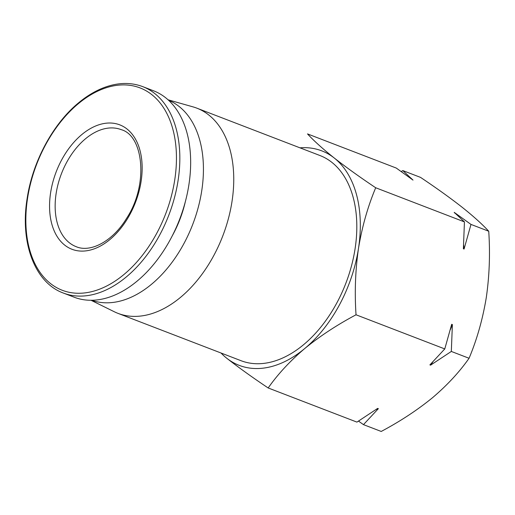 <?xml version="1.0" encoding="UTF-8"?>
<svg xmlns="http://www.w3.org/2000/svg" width="515" height="515" viewBox="0 0 515 515"><rect width="100%" height="100%" fill="white"/><g stroke="black" fill="none" stroke-linecap="round" stroke-linejoin="round"><path stroke-width="0.77" d="M358.511 421.103L363.474 424.63L381.216 431.454C400.271 421.322 417.375 410.069 432.523 397.709C447.239 385.188 459.419 372.042 469.068 358.273C476.967 339.443 482.703 319.216 486.282 297.599C489.424 275.808 490.241 253.689 488.735 231.241C482.31 224.263 473.407 216.236 462.019 207.159C450.219 197.927 436.392 188.007 420.549 177.392L402.801 170.568L401.217 171.572M356.032 314.787C336.971 324.92 319.873 336.173 304.726 348.539A114.922 73.252 -69 0 0 358.485 248.43C355.344 270.227 354.526 292.346 356.032 314.787L444.773 348.932L429.896 364.89L430.585 365.154L451.327 351.449L469.068 358.273M268.18 387.969C252.331 377.36 238.509 367.44 226.703 358.202A114.922 73.252 -69 0 0 304.726 348.539C290.009 361.054 277.823 374.199 268.18 387.969L356.921 422.107L377.662 408.401L378.351 408.665L363.474 424.63M221.044 353.013A114.922 73.252 -69 0 0 226.703 358.202M375.699 187.756C367.794 206.586 362.058 226.812 358.485 248.43A114.922 73.252 -69 0 0 334.222 157.989C346.022 167.227 359.85 177.147 375.699 187.756L464.44 221.901L463.384 248.777L464.073 249.041L470.987 224.418L488.735 231.241M402.801 170.568L413.004 180.096L396.254 168.051L307.507 133.906C313.931 140.885 322.834 148.912 334.222 157.989A114.922 73.252 -69 0 0 299.981 147.831M90.975 300.258L114.214 311.71A109.92 70.066 -69 0 0 117.929 313.339L240.994 360.687A109.92 70.066 -69 0 0 345.855 283.256A109.92 70.066 -69 0 0 319.931 155.511L196.865 108.163A109.92 70.066 -69 0 0 193.016 106.875L168.096 99.801M117.929 313.339A109.92 70.066 -69 0 0 222.789 235.909A109.92 70.066 -69 0 0 196.865 108.163M91.651 300.251A107.159 68.302 -69 0 0 192.745 224.353A107.159 68.302 -69 0 0 168.592 100.264M172.216 235.922A85.567 54.545 -69 0 0 185.265 202.002M63.319 293.035L74.147 297.2A110.577 70.484 -69 0 0 179.632 219.306A110.577 70.484 -69 0 0 153.554 90.794L142.732 86.629C130.353 81.988 117.047 82.464 102.813 88.059C94.522 91.374 86.449 96.292 78.602 102.813C52.929 123.851 32.619 161.659 27.14 198.507C19.84 242.777 34.885 282.754 63.319 293.035A110.577 70.484 -69 0 0 168.811 215.141A110.577 70.484 -69 0 0 142.732 86.629M50.618 192.681A66.641 42.481 -69 0 0 109.933 239.52A66.641 42.481 -69 0 0 127.038 129.027A66.641 42.481 -69 0 0 50.618 192.681M451.327 351.449L452.382 324.566L451.694 324.302L444.773 348.932M470.987 224.418L454.236 212.373L464.44 221.901M464.073 249.041A121.501 77.45 -69 0 0 463.616 244.844M454.526 212.965A121.501 77.45 -69 0 0 454.236 212.373M430.585 365.154A121.501 77.45 -69 0 0 432.973 361.736M450.265 329.8A121.501 77.45 -69 0 0 452.382 324.566M376.079 409.496A121.501 77.45 -69 0 0 378.351 408.665M27.565 198.23A108.401 69.1 -69 0 0 124.044 274.424A108.401 69.1 -69 0 0 151.867 94.689A108.401 69.1 -69 0 0 27.565 198.23M56.141 193.44A62.695 39.964 -69 0 0 76.194 246.685C90.073 252.801 112.315 241.87 126.433 218.592C148.88 184.834 143.505 135.542 121.218 129.658A62.695 39.964 -69 0 0 56.141 193.44"/></g></svg>
